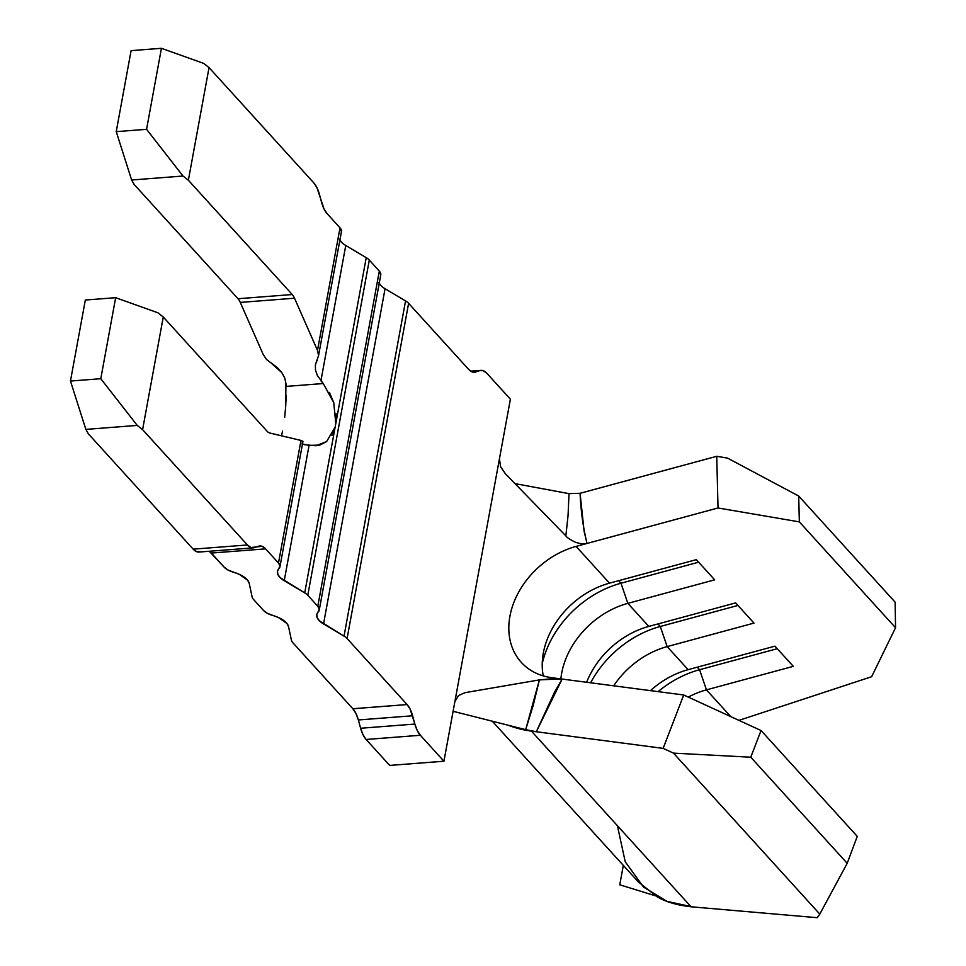 <?xml version="1.0" encoding="UTF-8"?>
<svg xmlns="http://www.w3.org/2000/svg" width="966" height="966" viewBox="0 0 966 966"><rect width="100%" height="100%" fill="white"/><g stroke="black" fill="none" stroke-linecap="round" stroke-linejoin="round"><path stroke-width="1.45" d="M692.453 906.905L817.188 917.7L691.076 906.784L531.421 731.105L536.323 731.745L525.685 729.656L539.402 679.895L560.751 678.917M738.954 720.37L871.634 676.719L738.954 720.37M688.118 669.667A76.29 58.733 -42.3 0 0 650.444 690.63A76.29 58.733 137.7 0 1 688.118 669.667L667.156 646.604L688.118 669.667L774.949 646.157L688.118 669.667M613.7 685.812A76.29 58.733 137.7 0 1 667.156 646.604L753.987 623.094L735.633 602.905L648.814 626.415A76.29 58.733 -42.3 0 0 586.652 682.274A76.29 58.733 137.7 0 1 648.814 626.415L627.852 603.352L648.814 626.415L735.633 602.905L753.987 623.094L667.156 646.604A76.29 58.733 -42.3 0 0 613.7 685.812M688.287 697.09A76.29 58.733 137.7 0 1 706.46 689.857L730.791 716.627L706.46 689.857L793.291 666.347L774.949 646.157L793.291 666.347L706.46 689.857A76.29 58.733 -42.3 0 0 688.287 697.09M492.298 721.216L638.333 881.898L656.808 896.581C665.332 901.761 676.768 905.166 691.076 906.784L531.421 731.105A137.329 105.717 137.7 0 1 508.249 725.249A137.329 105.717 -42.3 0 0 531.421 731.105L663.135 748.372L536.323 731.745L554.653 691.922L562.14 679.062L683.711 694.989L663.135 748.372L673.495 753.13L819.796 914.114L847.194 863.314L819.796 914.114L673.495 753.13L750.763 757.211L847.194 863.314L857.253 836.375L847.194 863.314L750.763 757.211L761.051 730.525L857.253 836.375L761.051 730.525L683.711 694.989L551.997 677.734A76.29 58.733 137.7 0 1 521.254 662.326A76.29 58.733 137.7 0 1 516.23 596.94A76.29 58.733 137.7 0 1 576.098 546.406L609.51 583.162A76.29 58.733 -42.3 0 0 543.254 675.886A76.29 58.733 137.7 0 1 609.51 583.162L576.098 546.406L587.026 543.447L581.387 543.81L575.736 542.409C570.061 539.62 566.764 537.446 565.847 535.864L505.278 473.642L500.569 466.65L499.446 458.802L510.386 399.2L486.804 373.25L510.386 399.2L454.877 701.618L458.56 695.508L465.081 692.658L539.402 679.895L550.656 678.869L562.14 679.062L536.323 731.745L525.685 729.656L533.244 705.265L539.402 679.895L465.081 692.658L458.56 695.508L454.877 701.618L443.937 761.22L499.446 458.802L500.569 466.65L505.278 473.642L565.847 535.864L568.056 515.578L569.01 493.638L580.083 493.288C580.808 510.676 583.114 527.388 587.026 543.447L581.387 543.81L575.736 542.409M560.872 678.893A76.29 58.733 137.7 0 1 627.852 603.352L714.671 579.841L696.329 559.652L609.51 583.162L696.329 559.652L714.671 579.841L627.852 603.352A76.29 58.733 -42.3 0 0 560.872 678.893M331.906 435.352L335.166 426.972L304.725 592.87L284.233 580.699L309.06 445.386L319.758 445.109L326.629 441.571L315.954 445.773L304.519 444.686M286.178 395.831L285.695 406.396L285.924 383.514L286.057 386.412L323.26 383.538L333.765 402.677L335.794 423.567L335.166 426.972L326.629 441.571M284.68 417.3L285.695 406.396M389.709 765.422L443.937 761.22L389.709 765.422L366.114 739.473L420.355 735.271A24.416 11.073 -94.4 0 1 414.861 724.065L360.62 728.255L358.362 719.972A24.416 11.073 85.6 0 0 352.856 708.754L292.843 642.716A15.263 6.859 10.4 0 1 291.418 640.192L288.544 626.656L286.926 623.468L278.643 617.612L267.304 613.277L263.549 610.488L253.539 599.475A15.263 6.859 10.4 0 1 252.114 596.94L249.228 583.404L247.622 580.216L239.339 574.359L228 570.025L224.245 567.235L209.296 551.26A24.416 11.073 85.6 0 1 211.361 553.059L265.602 548.857L262.076 546.309L250.931 547.517L247.417 544.969L142.594 429.629L163.266 317.005L267.147 431.307A15.263 6.919 85.6 0 0 269.78 433.022L300.981 440.436L278.486 563.033L265.602 548.857L211.361 553.059L224.245 567.235A15.263 6.859 10.4 0 0 233.386 572.186A22.894 10.288 10.4 0 1 249.228 583.404L252.114 596.94A15.263 6.859 10.4 0 0 253.539 599.475L263.549 610.488A15.263 6.859 10.4 0 0 272.69 615.439A22.894 10.288 10.4 0 1 288.544 626.656L291.418 640.192A15.263 6.859 10.4 0 0 292.843 642.716L352.856 708.754L407.097 704.564L352.856 708.754L355.971 713.512L358.362 719.972L412.603 715.77L358.362 719.972L360.62 728.255A24.416 11.073 85.6 0 0 366.114 739.473L420.355 735.271L443.937 761.22L420.355 735.271L417.252 730.525L414.861 724.065L360.62 728.255L363.011 734.715L366.114 739.473L389.709 765.422M200.252 551.791L196.69 551.707L193.176 549.159L88.353 433.831L85.865 429.387L137.232 425.414L142.594 429.629L247.417 544.969L193.176 549.159L88.353 433.831L85.865 429.387L70.458 381.051L85.334 300.04L115.654 297.697L100.79 378.708L70.458 381.051L100.79 378.708L137.232 425.414L85.865 429.387L70.458 381.051L85.334 300.04L115.654 297.697L157.905 312.791L115.654 297.697L100.79 378.708L137.232 425.414L142.594 429.629L163.266 317.005L157.905 312.791L163.266 317.005L267.147 431.307A15.263 6.919 -94.4 0 0 269.78 433.022L300.981 440.436L278.486 563.033L279.971 566.004L277.471 571.413L277.906 574.504L280.225 577.692L304.725 592.87A15.263 6.859 10.4 0 1 307.78 595.273L369.302 260.071L379.312 271.084L317.79 606.286L307.78 595.273L317.79 606.286L319.275 609.256L316.776 614.654L317.21 617.757L319.529 620.945L344.029 636.123A15.263 6.859 10.4 0 1 347.084 638.526L407.097 704.564A24.416 11.073 -94.4 0 1 412.603 715.77L414.861 724.065L410.212 709.31L407.097 704.564L347.084 638.526L408.606 303.324A15.263 6.859 -169.6 0 0 405.551 300.921L385.06 288.737L323.538 623.939A22.894 10.288 10.4 0 1 316.776 614.642A22.894 10.288 10.4 0 1 318.249 611.913A15.263 6.859 10.4 0 0 319.239 610.089L380.761 274.887A15.263 6.859 -169.6 0 0 379.312 271.084L369.302 260.071A15.263 6.859 -169.6 0 0 366.235 257.668L345.756 245.485L320.917 380.797L323.26 383.538L286.057 386.412M271.555 363.482L281.77 372.538L284.728 377.996L285.924 383.514L284.728 377.996L281.77 372.538L277.29 367.575L266.616 359.594L263.259 354.631L240.28 302.418A15.263 6.919 85.6 0 0 238.01 298.736L134.129 184.434L131.63 180.002L183.009 176.029L188.37 180.244L209.042 67.608L313.853 182.948L316.969 187.694L324.008 208.91L327.124 213.655L340.008 227.831L317.5 350.441L294.521 298.216A15.263 6.919 85.6 0 0 292.239 294.533L188.37 180.244L292.239 294.533L238.01 298.736L134.129 184.434L131.63 180.002L116.234 131.654L131.098 50.643L161.431 48.3L146.566 129.311L116.234 131.654L146.566 129.311L183.009 176.029L131.63 180.002L116.234 131.654L131.098 50.643L161.431 48.3L203.681 63.394L161.431 48.3L146.566 129.311L183.009 176.029L188.37 180.244L209.042 67.608L203.681 63.394L209.042 67.608L313.853 182.948A24.416 11.073 -94.4 0 1 319.36 194.154L321.618 202.449A24.416 11.073 -94.4 0 0 327.124 213.655L340.008 227.831L317.5 350.441L318.587 355.573L315.411 364.629L317.295 359.944M247.417 544.969L193.176 549.159A24.416 11.073 85.6 0 0 198.996 552.057L253.237 547.855A24.416 11.073 -94.4 0 1 247.417 544.969M259.649 545.983L259.782 545.971A24.416 11.073 -94.4 0 0 258.526 546.225L254.493 547.601A24.416 11.073 -94.4 0 1 253.237 547.855M259.782 545.971A24.416 11.073 -94.4 0 1 265.602 548.857L278.486 563.033A15.263 6.859 10.4 0 1 279.935 566.837A15.263 6.859 10.4 0 1 278.945 568.66A22.894 10.288 10.4 0 0 277.471 571.389A22.894 10.288 10.4 0 0 284.233 580.699L309.06 445.386L301.875 443.877M479.728 370.618A24.416 11.073 -94.4 0 1 480.983 370.364A24.416 11.073 -94.4 0 1 486.804 373.25L483.29 370.702L479.728 370.618L473.159 372.188L475.695 371.995A24.416 11.073 -94.4 0 1 474.439 372.248A24.416 11.073 -94.4 0 1 468.619 369.362L408.606 303.324L468.619 369.362L472.132 371.91L475.695 371.995L479.728 370.618L470.913 371.306L479.728 370.618M381.051 285.743L378.732 282.555M380.737 275.02L379.312 271.084L317.79 606.286A15.263 6.859 10.4 0 1 319.239 610.089M341.747 242.49L339.428 239.302M341.433 231.768L340.008 227.831A15.263 6.859 -169.6 0 1 341.457 231.635L318.599 355.307M282.567 431.041L281.541 435.823M302.177 442.09L302.865 441.245L300.981 440.436L302.865 441.245L302.177 442.09L302.865 441.245M263.307 354.739L240.28 302.418L294.521 298.216L317.572 350.586M339.887 240.184A22.894 10.288 -169.6 0 0 345.756 245.485L366.235 257.668L335.794 423.567L335.939 413.327M323.26 383.538L317.343 375.472L315.447 369.93L315.423 364.593M320.917 380.797L345.756 245.485M333.765 402.677L329.418 392.474M378.708 282.507A22.894 10.288 -169.6 0 0 385.06 288.737L405.551 300.921L344.029 636.123L323.538 623.939L385.06 288.737M562.14 679.062L551.997 677.734A76.29 58.733 137.7 0 1 509.915 616.26A76.29 58.733 137.7 0 1 576.098 546.406L587.026 543.447L584.128 531.385L580.083 493.288L716.736 456.29L718.028 507.971L587.026 543.447L718.028 507.971L799.353 521.881L798.701 496.041L727.639 458.15L716.736 456.29L580.059 493.3M569.01 493.638L515.011 483.628L569.01 493.638L580.083 493.288M453.102 711.302L525.685 729.656L453.102 711.302M895.12 602.144L798.701 496.041L895.12 602.144L895.542 627.731L799.353 521.881L895.542 627.731L871.634 676.719L895.542 627.731L895.12 602.144M819.796 914.114L817.188 917.7L819.796 914.114M240.28 302.418A15.263 6.919 85.6 0 0 238.01 298.736L292.239 294.533A15.263 6.919 -94.4 0 1 294.521 298.216L240.28 302.418M366.235 257.668L304.725 592.87A15.263 6.859 10.4 0 1 307.78 595.273L369.302 260.071A15.263 6.859 -169.6 0 0 366.235 257.668M347.084 638.526L408.606 303.324A15.263 6.859 -169.6 0 0 405.551 300.921L344.029 636.123A15.263 6.859 10.4 0 1 347.084 638.526M618.675 580.687L620.981 583.222A91.553 70.47 -42.3 0 0 542.228 663.751A91.553 70.47 137.7 0 1 620.981 583.222L627.852 603.352L620.981 583.222L698.635 562.188L620.981 583.222L618.675 580.687M657.979 623.939L660.285 626.475A91.553 70.47 -42.3 0 0 590.612 682.793A91.553 70.47 137.7 0 1 660.285 626.475L667.156 646.604L660.285 626.475L737.939 605.44L660.285 626.475L657.979 623.939M697.283 667.192L699.589 669.716A91.553 70.47 -42.3 0 0 658.112 691.632A91.553 70.47 137.7 0 1 699.589 669.716L706.46 689.857L699.589 669.716L777.244 648.693L699.589 669.716L697.283 667.192M727.639 458.15L798.701 496.041L799.353 521.881L718.028 507.971L716.736 456.29L727.639 458.15M761.051 730.525L750.763 757.211L673.495 753.13L663.135 748.372L683.711 694.989L761.051 730.525M619.761 884.808L623.324 865.391L619.761 884.808L655.479 895.82L619.761 884.808M692.574 906.917L666.987 901.35L643.561 887.102L625.231 861.769L617.407 825.725M480.851 370.376L470.684 371.161M279.935 566.837L302.938 441.486"/></g></svg>
